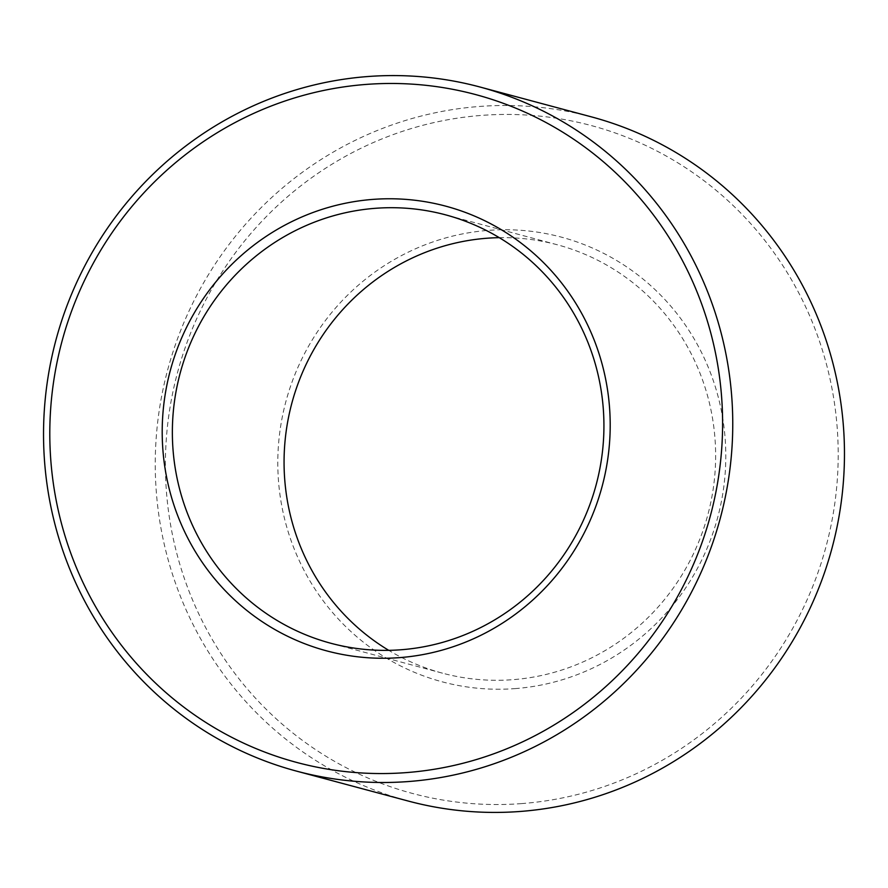 <?xml version="1.0" encoding="UTF-8"?>
<svg xmlns="http://www.w3.org/2000/svg" width="888" height="888" viewBox="0 0 888 888"><rect width="100%" height="100%" fill="white"/><g stroke="black" fill="none" stroke-linecap="round" stroke-linejoin="round"><path stroke-width="0.67" stroke-dasharray="4.44 3.33" d="M515.007 688.611A230.192 223.543 -75 0 0 725.407 442.568A230.192 223.543 -75 0 0 488.589 230.358A230.192 223.543 -75 0 0 278.188 476.39A230.192 223.543 -75 0 0 515.007 688.611M499.267 237.662A221.756 215.351 105 0 1 557.231 244.755A221.756 215.351 105 0 1 714.452 478.943A221.756 215.351 105 0 1 512.587 679.697A221.756 215.351 105 0 1 442.479 673.171A221.756 215.351 105 0 1 388.733 650.338M521.644 803.596A345.709 335.731 105 0 1 165.978 484.87A345.709 335.731 105 0 1 481.962 115.373A345.709 335.731 105 0 1 837.617 434.088A345.709 335.731 105 0 1 521.644 803.596M591.475 116.883A354.134 343.911 -75 0 0 479.531 106.46A354.134 343.911 -75 0 0 157.143 427.05A354.134 343.911 -75 0 0 408.236 801.043M557.231 244.755L445.521 214.829M442.479 673.171L330.769 643.245"/><path stroke-width="1.33" d="M388.733 650.338A221.756 215.351 105 0 1 290.298 409.29A221.756 215.351 105 0 1 487.124 238.228A221.756 215.351 105 0 1 499.267 237.662M296.525 771.117L408.236 801.043A354.134 343.911 -75 0 0 520.179 811.466A354.134 343.911 -75 0 0 842.568 490.875A354.134 343.911 -75 0 0 591.475 116.883L479.764 86.957A354.134 343.911 105 0 1 730.857 460.95A354.134 343.911 105 0 1 408.469 781.54A354.134 343.911 105 0 1 296.525 771.117A354.134 343.911 105 0 1 45.432 397.125A354.134 343.911 105 0 1 367.821 76.535A354.134 343.911 105 0 1 479.764 86.957M372.993 199.389A230.192 223.543 105 0 1 609.812 411.61A230.192 223.543 105 0 1 399.411 657.642A230.192 223.543 105 0 1 162.593 445.432A230.192 223.543 105 0 1 372.993 199.389M400.877 649.772A221.756 215.351 -75 0 0 602.741 449.017A221.756 215.351 -75 0 0 445.521 214.829A221.756 215.351 -75 0 0 375.413 208.303A221.756 215.351 -75 0 0 173.549 409.057A221.756 215.351 -75 0 0 330.769 643.245A221.756 215.351 -75 0 0 400.877 649.772M366.356 84.404A345.709 335.731 -75 0 0 50.383 453.912A345.709 335.731 -75 0 0 406.038 772.627A345.709 335.731 -75 0 0 722.022 403.13A345.709 335.731 -75 0 0 366.356 84.404"/></g></svg>
